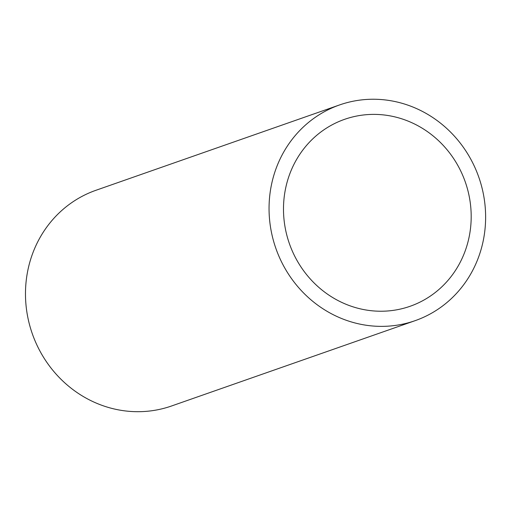 <?xml version="1.0" encoding="UTF-8"?>
<svg xmlns="http://www.w3.org/2000/svg" width="511" height="511" viewBox="0 0 511 511"><rect width="100%" height="100%" fill="white"/><g stroke="black" fill="none" stroke-linecap="round" stroke-linejoin="round"><path stroke-width="0.77" d="M466.173 184.618A99.045 93.194 -109.3 0 1 410.084 306.287A99.045 93.194 -109.3 0 1 289.386 243.619A99.045 93.194 -109.3 0 1 344.593 119.331A99.045 93.194 -109.3 0 1 466.173 184.618M479.835 180.281A114.285 107.527 70.7 0 0 339.553 104.947A114.285 107.527 70.7 0 0 275.857 248.359A114.285 107.527 70.7 0 0 415.124 320.665A114.285 107.527 70.7 0 0 479.835 180.281M415.124 320.665L171.549 405.99A114.285 107.527 -109.3 0 1 32.282 333.683A114.285 107.527 -109.3 0 1 95.985 190.271L339.553 104.947"/></g></svg>
